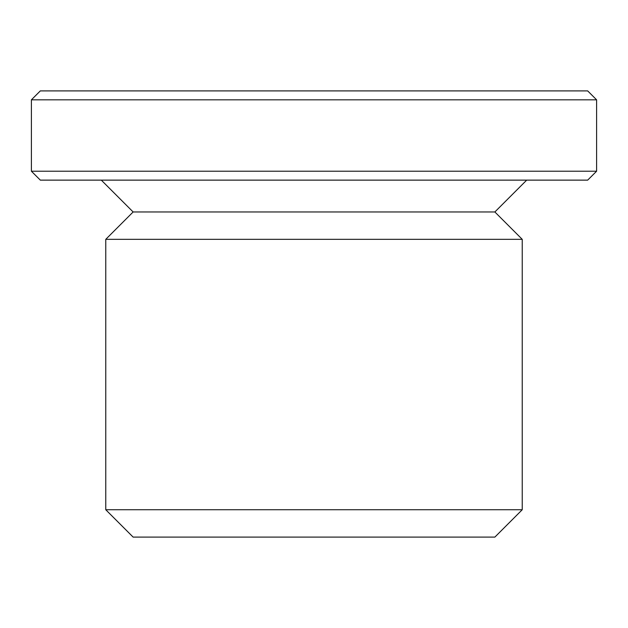 <?xml version="1.0" encoding="UTF-8"?>
<svg xmlns="http://www.w3.org/2000/svg" width="628" height="628" viewBox="0 0 628 628"><rect width="100%" height="100%" fill="white"/><g stroke="black" fill="none" stroke-linecap="round" stroke-linejoin="round"><path stroke-width="0.94" d="M522.229 509.74L494.864 537.105L133.136 537.105L105.771 509.74L105.771 239.331L522.229 239.331L522.229 509.74L105.771 509.74M522.229 239.331L494.864 211.966L133.136 211.966L105.771 239.331M596.6 171.216L587.675 180.134L40.325 180.134L31.4 171.216L31.4 99.821L596.6 99.821L596.6 171.216L31.4 171.216M596.6 99.821L587.675 90.895L40.325 90.895L31.4 99.821M494.864 211.966L526.696 180.134M133.136 211.966L101.304 180.134"/></g></svg>

